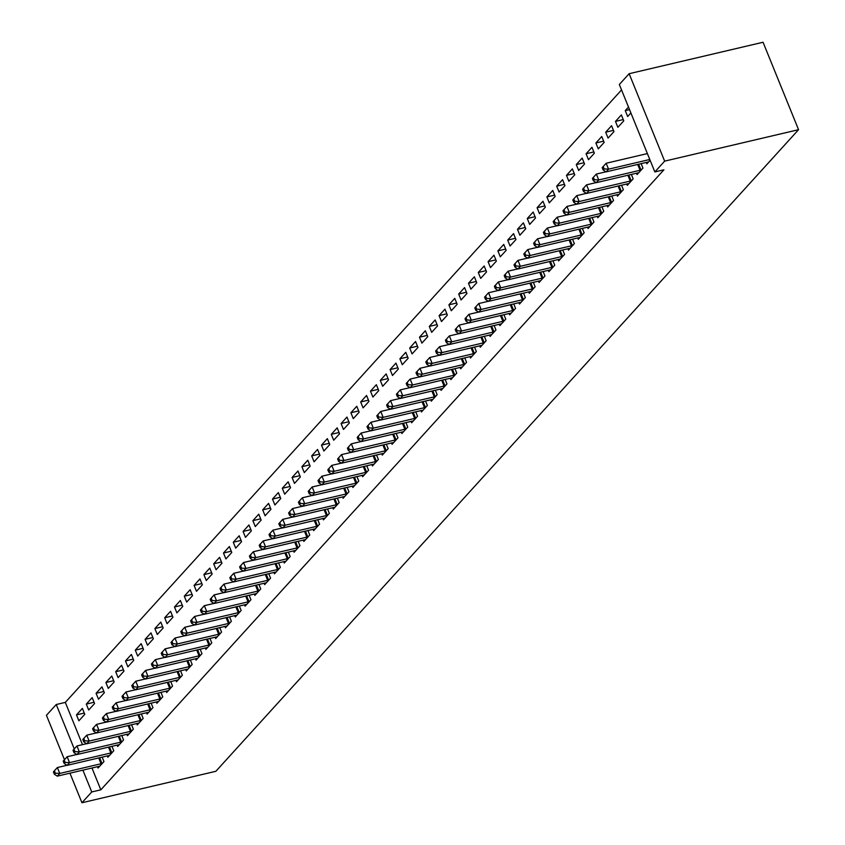 <?xml version="1.0" encoding="UTF-8"?>
<svg xmlns="http://www.w3.org/2000/svg" width="845" height="845" viewBox="0 0 845 845"><rect width="100%" height="100%" fill="white"/><g stroke="black" fill="none" stroke-linecap="round" stroke-linejoin="round"><path stroke-width="1.27" d="M621.54 89.929L65.319 702.396L56.245 704.519L74.275 748.923M619.332 84.5L629.134 73.705L763.056 42.25L798.557 129.686L215.866 771.295L81.944 802.75L91.746 791.955L100.83 789.832L663.916 169.803L654.843 171.936L619.332 84.5M64.473 759.708L46.443 715.314L56.245 704.519M615.477 121.405L617.875 127.31L623.758 120.835L621.36 114.931L615.477 121.405L623.251 119.578M636.517 173.214L637.067 174.566L642.95 168.102L641.144 163.645M595.883 142.985L598.281 148.889L604.154 142.414L601.756 136.51L595.883 142.985L603.647 141.157M616.924 194.794L617.473 196.156L623.346 189.681L621.54 185.224M576.279 164.564L578.677 170.468L584.56 163.993L582.163 158.089L576.279 164.564L584.043 162.736M597.32 216.373L597.869 217.735L603.752 211.261L601.936 206.803M556.675 186.143L559.084 192.047L564.956 185.583L562.559 179.668L556.675 186.143L564.449 184.316M577.716 237.963L578.276 239.315L584.148 232.84L582.342 228.382M537.082 207.722L539.48 213.637L545.363 207.162L542.965 201.247L537.082 207.722L544.845 205.905M558.122 259.542L558.672 260.894L564.555 254.419L562.738 249.962M517.478 229.312L519.876 235.216L525.759 228.741L523.361 222.837L517.478 229.312L525.252 227.485M538.518 281.121L539.068 282.473L544.951 275.998L543.145 271.551M497.885 250.891L500.282 256.796L506.166 250.321L503.757 244.416L497.885 250.891L505.648 249.064M518.925 302.7L519.474 304.063L525.347 297.588L523.541 293.13M478.281 272.47L480.678 278.375L486.562 271.9L484.164 265.995L478.281 272.47L486.055 270.643M499.321 324.279L499.87 325.642L505.754 319.167L503.947 314.71M458.687 294.049L461.085 299.954L466.958 293.479L464.56 287.575L458.687 294.049L466.451 292.222M479.728 345.869L480.277 347.221L486.15 340.746L484.343 336.289M439.083 315.629L441.481 321.544L447.364 315.069L444.966 309.154L439.083 315.629L446.847 313.812M460.124 367.448L460.673 368.8L466.556 362.325L464.739 357.868M419.479 337.218L421.887 343.123L427.76 336.648L425.362 330.744L419.479 337.218L427.253 335.391M440.52 389.027L441.079 390.379L446.952 383.905L445.146 379.458M399.886 358.798L402.283 364.702L408.167 358.227L405.769 352.323L399.886 358.798L407.649 356.97M420.926 410.607L421.475 411.969L427.359 405.494L425.542 401.037M380.282 380.377L382.679 386.281L388.563 379.806L386.165 373.902L380.282 380.377L388.056 378.549M401.322 432.186L401.871 433.548L407.755 427.074L405.949 422.616M360.688 401.956L363.086 407.86L368.969 401.386L366.561 395.481L360.688 401.956L368.452 400.129M381.729 453.776L382.278 455.128L388.151 448.653L386.345 444.195M341.084 423.535L343.482 429.45L349.365 422.975L346.968 417.06L341.084 423.535L348.858 421.718M362.125 475.355L362.674 476.707L368.557 470.232L366.751 465.775M321.491 445.114L323.888 451.029L329.761 444.554L327.364 438.639L321.491 445.114L329.254 443.298M342.531 496.934L343.081 498.286L348.953 491.811L347.147 487.354M301.887 466.704L304.284 472.608L310.168 466.134L307.77 460.229L301.887 466.704L309.65 464.877M322.927 518.513L323.477 519.876L329.36 513.401L327.543 508.943M282.283 488.283L284.691 494.188L290.564 487.713L288.166 481.808L282.283 488.283L290.057 486.456M303.323 540.092L303.873 541.455L309.756 534.98L307.95 530.523M262.689 509.862L265.087 515.767L270.97 509.292L268.573 503.388L262.689 509.862L270.453 508.035M283.73 561.671L284.279 563.034L290.162 556.559L288.346 552.102M243.085 531.442L245.483 537.357L251.366 530.882L248.969 524.967L243.085 531.442L250.859 529.614M264.126 583.261L264.675 584.613L270.558 578.138L268.752 573.681M223.492 553.021L225.89 558.936L231.773 552.461L229.365 546.546L223.492 553.021L231.255 551.204M244.532 604.84L245.082 606.192L250.954 599.718L249.148 595.26M203.888 574.611L206.286 580.515L212.169 574.04L209.771 568.136L203.888 574.611L211.662 572.783M224.928 626.42L225.478 627.772L231.361 621.307L229.555 616.85M184.294 596.19L186.692 602.094L192.565 595.619L190.167 589.715L184.294 596.19L192.058 594.362M205.324 647.999L205.884 649.361L211.757 642.887L209.951 638.429M164.69 617.769L167.088 623.673L172.971 617.199L170.574 611.294L164.69 617.769L172.454 615.942M185.731 669.578L186.28 670.941L192.164 664.466L190.347 660.008M145.087 639.348L147.495 645.253L153.367 638.788L150.97 632.873L145.087 639.348L152.86 637.521M166.127 691.168L166.676 692.52L172.56 686.045L170.753 681.588M125.493 660.927L127.891 666.842L133.774 660.367L131.376 654.452L125.493 660.927L133.256 659.111M146.534 712.747L147.083 714.099L152.966 707.624L151.149 703.167M105.889 682.517L108.287 688.421L114.17 681.947L111.772 676.042L105.889 682.517L113.663 680.69M126.93 734.326L127.479 735.678L133.362 729.203L131.556 724.756M86.296 704.096L88.693 710.001L94.577 703.526L92.168 697.621L86.296 704.096L94.059 702.269M107.336 755.905L107.885 757.268L113.758 750.793L111.952 746.336M65.319 702.396L82.483 744.656M91.968 768.01L100.83 789.832M97.534 766.7L98.083 768.052L103.967 761.577L102.15 757.12M76.494 714.881L78.891 720.796L84.775 714.321L82.377 708.406L76.494 714.881L84.257 713.064M117.128 745.121L117.687 746.473L123.56 739.998L121.754 735.541M96.087 693.301L98.495 699.206L104.368 692.731L101.97 686.827L96.087 693.301L103.861 691.474M136.732 723.531L137.281 724.894L143.164 718.419L141.347 713.962M115.691 671.722L118.089 677.627L123.972 671.152L121.574 665.247L115.691 671.722L123.454 669.895M156.336 701.952L156.885 703.315L162.758 696.84L160.951 692.382M135.295 650.143L137.693 656.047L143.565 649.573L141.168 643.668L135.295 650.143L143.058 648.316M175.929 680.373L176.478 681.725L182.362 675.25L180.555 670.803M154.888 628.564L157.286 634.468L163.169 627.993L160.772 622.089L154.888 628.564L162.662 626.736M195.533 658.794L196.082 660.146L201.966 653.671L200.149 649.213M174.492 606.974L176.89 612.889L182.773 606.414L180.365 600.499L174.492 606.974L182.256 605.157M215.126 637.214L215.676 638.566L221.559 632.092L219.753 627.634M194.086 585.395L196.484 591.31L202.367 584.835L199.969 578.92L194.086 585.395L201.86 583.568M234.73 615.625L235.28 616.987L241.163 610.512L239.346 606.055M213.69 563.816L216.088 569.72L221.971 563.245L219.573 557.341L213.69 563.816L221.453 561.988M254.324 594.046L254.884 595.408L260.756 588.933L258.95 584.476M233.294 542.236L235.692 548.141L241.564 541.666L239.167 535.762L233.294 542.236L241.057 540.409M273.928 572.466L274.477 573.818L280.36 567.354L278.554 562.897M252.887 520.657L255.285 526.562L261.168 520.087L258.771 514.183L252.887 520.657L260.661 518.83M293.532 550.887L294.081 552.239L299.954 545.764L298.148 541.307M272.491 499.068L274.889 504.983L280.762 498.508L278.364 492.593L272.491 499.068L280.255 497.251M313.125 529.308L313.675 530.66L319.558 524.185L317.752 519.728M292.085 477.488L294.482 483.403L300.366 476.929L297.968 471.014L292.085 477.488L299.859 475.661M332.729 507.729L333.279 509.081L339.162 502.606L337.345 498.149M311.689 455.909L314.087 461.814L319.97 455.339L317.562 449.434L311.689 455.909L319.452 454.082M352.323 486.139L352.872 487.502L358.755 481.027L356.949 476.569M331.282 434.33L333.69 440.234L339.563 433.76L337.166 427.855L331.282 434.33L339.056 432.503M371.927 464.56L372.476 465.922L378.359 459.448L376.543 454.99M350.886 412.751L353.284 418.655L359.167 412.18L356.77 406.276L350.886 412.751L358.65 410.923M391.52 442.981L392.08 444.333L397.953 437.858L396.147 433.411M370.49 391.161L372.888 397.076L378.761 390.601L376.363 384.697L370.49 391.161L378.254 389.344M411.124 421.401L411.673 422.753L417.557 416.279L415.751 411.821M390.084 369.582L392.481 375.497L398.365 369.022L395.967 363.107L390.084 369.582L397.858 367.765M430.728 399.822L431.277 401.174L437.15 394.7L435.344 390.242M409.688 348.003L412.085 353.907L417.958 347.432L415.56 341.528L409.688 348.003L417.451 346.175M450.322 378.233L450.871 379.595L456.754 373.12L454.948 368.663M429.281 326.423L431.679 332.328L437.562 325.853L435.164 319.949L429.281 326.423L437.055 324.596M469.926 356.653L470.475 358.016L476.358 351.541L474.541 347.084M448.885 304.844L451.283 310.749L457.166 304.274L454.768 298.37L448.885 304.844L456.649 303.017M489.519 335.074L490.068 336.426L495.952 329.951L494.145 325.505M468.479 283.265L470.887 289.17L476.76 282.695L474.362 276.79L468.479 283.265L476.253 281.438M509.123 313.495L509.672 314.847L515.556 308.372L513.739 303.915M488.083 261.675L490.48 267.59L496.364 261.116L493.966 255.201L488.083 261.675L495.846 259.859M528.716 291.916L529.276 293.268L535.149 286.793L533.343 282.336M507.687 240.096L510.084 246.001L515.957 239.536L513.559 233.621L507.687 240.096L515.45 238.269M548.32 270.326L548.87 271.689L554.753 265.214L552.947 260.756M527.28 218.517L529.678 224.421L535.561 217.947L533.163 212.042L527.28 218.517L535.054 216.69M567.924 248.747L568.474 250.109L574.346 243.635L572.54 239.177M546.884 196.938L549.282 202.842L555.154 196.367L552.757 190.463L546.884 196.938L554.647 195.11M587.518 227.168L588.067 228.52L593.951 222.045L592.144 217.598M566.477 175.359L568.875 181.263L574.758 174.788L572.361 168.884L566.477 175.359L574.251 173.531M607.122 205.588L607.671 206.94L613.554 200.466L611.738 196.008M586.081 153.769L588.479 159.684L594.362 153.209L591.965 147.294L586.081 153.769L593.845 151.952M626.715 184.009L627.265 185.361L633.148 178.887L631.342 174.429M605.675 132.19L608.083 138.105L613.956 131.63L611.558 125.715L605.675 132.19L613.449 130.362M646.319 162.42L646.869 163.782L650.09 160.233M629.536 109.607L625.279 110.61L627.677 116.515L630.898 112.976M625.279 110.61L628.5 107.061M629.134 73.705L664.645 161.141L654.843 171.936M664.645 161.141L798.557 129.686M82.884 770.133L91.746 791.955M69.945 773.175L81.944 802.75M53.415 771.897L54.376 774.263L55.347 773.175L54.397 770.82L53.415 771.897L57.354 767.545L59.763 773.45L101.073 763.743A2.651 0.729 157.9 0 0 101.981 763.468L102.372 763.331M55.347 773.175L59.763 773.45L57.312 776.143L98.622 766.447A2.651 0.729 157.9 0 1 99.393 766.32L99.668 766.309M54.397 770.82L57.354 767.545L66.987 765.274M54.376 774.263L57.312 776.143M63.217 761.102L64.167 763.468L65.149 762.391L64.188 760.025L63.217 761.102L67.156 756.75L69.554 762.655L110.864 752.958A2.651 0.729 157.9 0 0 111.783 752.673L112.174 752.536M65.149 762.391L69.554 762.655L67.104 765.359L108.413 755.652A2.651 0.729 157.9 0 1 109.195 755.536L109.47 755.514M64.188 760.025L67.156 756.75L76.789 754.49M64.167 763.468L67.104 765.359M73.008 750.318L73.969 752.673L74.951 751.596L73.99 749.23L73.008 750.318L76.958 745.955L79.356 751.87L120.666 742.163A2.651 0.729 157.9 0 0 121.585 741.889L121.976 741.741M74.951 751.596L79.356 751.87L76.906 754.564L118.215 744.857A2.651 0.729 157.9 0 1 118.997 744.741L119.272 744.73M73.99 749.23L76.958 745.955L86.591 743.695M73.969 752.673L76.906 754.564M82.81 739.523L83.771 741.889L84.753 740.811L83.792 738.445L82.81 739.523L86.76 735.171L89.158 741.076L130.468 731.369A2.651 0.729 157.9 0 0 131.387 731.094L131.778 730.957M84.753 740.811L89.158 741.076L86.708 743.78L128.017 734.073A2.651 0.729 157.9 0 1 128.789 733.946L129.074 733.935M83.792 738.445L86.76 735.171L96.383 732.911M83.771 741.889L86.708 743.78M92.612 728.728L93.573 731.094L94.555 730.017L93.594 727.651L92.612 728.728L96.562 724.376L98.96 730.291L140.27 720.584A2.651 0.729 157.9 0 0 141.189 720.31L141.58 720.162M94.555 730.017L98.96 730.291L96.51 732.985L137.819 723.278A2.651 0.729 157.9 0 1 138.591 723.162L138.865 723.14M93.594 727.651L96.562 724.376L106.185 722.116M93.573 731.094L96.51 732.985M102.414 717.944L103.375 720.31L104.347 719.222L103.396 716.866L102.414 717.944L106.354 713.592L108.751 719.496L150.061 709.789A2.651 0.729 157.9 0 0 150.98 709.515L151.371 709.377M104.347 719.222L108.751 719.496L106.312 722.19L147.621 712.493A2.651 0.729 157.9 0 1 148.393 712.367L148.667 712.356M103.396 716.866L106.354 713.592L115.987 711.321M103.375 720.31L106.312 722.19M112.216 707.149L113.167 709.515L114.149 708.437L113.188 706.071L112.216 707.149L116.156 702.797L118.553 708.702L159.863 699.005A2.651 0.729 157.9 0 0 160.782 698.72L161.173 698.583M114.149 708.437L118.553 708.702L116.103 711.405L157.413 701.699A2.651 0.729 157.9 0 1 158.195 701.582L158.469 701.561M113.188 706.071L116.156 702.797L125.789 700.537M113.167 709.515L116.103 711.405M122.007 696.364L122.969 698.72L123.951 697.643L122.99 695.277L122.007 696.364L125.958 692.002L128.355 697.917L169.665 688.21A2.651 0.729 157.9 0 0 170.584 687.936L170.975 687.788M123.951 697.643L128.355 697.917L125.905 700.611L167.215 690.904A2.651 0.729 157.9 0 1 167.997 690.787L168.271 690.777M122.99 695.277L125.958 692.002L135.591 689.742M122.969 698.72L125.905 700.611M131.809 685.57L132.771 687.936L133.753 686.858L132.792 684.492L131.809 685.57L135.76 681.218L138.157 687.122L179.467 677.426A2.651 0.729 157.9 0 0 180.386 677.141L180.777 677.003M133.753 686.858L138.157 687.122L135.707 689.826L177.017 680.119A2.651 0.729 157.9 0 1 177.788 679.993L178.063 679.982M132.792 684.492L135.76 681.218L145.382 678.957M132.771 687.936L135.707 689.826M141.611 674.775L142.573 677.141L143.555 676.063L142.594 673.697L141.611 674.775L145.562 670.423L147.959 676.338L189.269 666.631A2.651 0.729 157.9 0 0 190.188 666.356L190.579 666.209M143.555 676.063L147.959 676.338L145.509 679.031L186.819 669.324A2.651 0.729 157.9 0 1 187.59 669.208L187.865 669.187M142.594 673.697L145.562 670.423L155.184 668.163M142.573 677.141L145.509 679.031M151.413 663.99L152.375 666.356L153.346 665.269L152.385 662.913L151.413 663.99L155.353 659.639L157.751 665.543L199.061 655.836A2.651 0.729 157.9 0 0 199.98 655.562L200.371 655.424M153.346 665.269L157.751 665.543L155.3 668.237L196.61 658.54A2.651 0.729 157.9 0 1 197.392 658.413L197.667 658.403M152.385 662.913L155.353 659.639L164.986 657.378M152.375 666.356L155.3 668.237M161.215 653.196L162.166 655.562L163.148 654.484L162.187 652.118L161.215 653.196L165.155 648.844L167.553 654.748L208.863 645.052A2.651 0.729 157.9 0 0 209.782 644.767L210.173 644.629M163.148 654.484L167.553 654.748L165.102 657.452L206.412 647.745A2.651 0.729 157.9 0 1 207.194 647.629L207.469 647.608M162.187 652.118L165.155 648.844L174.788 646.583M162.166 655.562L165.102 657.452M171.007 642.411L171.968 644.767L172.95 643.689L171.989 641.323L171.007 642.411L174.957 638.049L177.355 643.964L218.665 634.257A2.651 0.729 157.9 0 0 219.584 633.982L219.975 633.834M172.95 643.689L177.355 643.964L174.904 646.657L216.214 636.961A2.651 0.729 157.9 0 1 216.996 636.834L217.271 636.824M171.989 641.323L174.957 638.049L184.59 635.789M171.968 644.767L174.904 646.657M180.809 631.616L181.77 633.982L182.752 632.905L181.791 630.539L180.809 631.616L184.759 627.265L187.157 633.169L228.467 623.473A2.651 0.729 157.9 0 0 229.386 623.188L229.777 623.05M182.752 632.905L187.157 633.169L184.706 635.873L226.016 626.166A2.651 0.729 157.9 0 1 226.787 626.039L227.062 626.029M181.791 630.539L184.759 627.265L194.382 625.004M181.77 633.982L184.706 635.873M190.611 620.821L191.572 623.188L192.544 622.11L191.593 619.744L190.611 620.821L194.551 616.47L196.959 622.385L238.269 612.678A2.651 0.729 157.9 0 0 239.177 612.403L239.568 612.255M192.544 622.11L196.959 622.385L194.508 625.078L235.818 615.371A2.651 0.729 157.9 0 1 236.589 615.255L236.864 615.245M191.593 619.744L194.551 616.47L204.184 614.209M191.572 623.188L194.508 625.078M200.413 610.037L201.374 612.403L202.346 611.315L201.385 608.96L200.413 610.037L204.353 605.685L206.75 611.59L248.06 601.883A2.651 0.729 157.9 0 0 248.979 601.608L249.37 601.471M202.346 611.315L206.75 611.59L204.3 614.283L245.61 604.587A2.651 0.729 157.9 0 1 246.391 604.46L246.666 604.45M201.385 608.96L204.353 605.685L213.986 603.425M201.374 612.403L204.3 614.283M210.204 599.242L211.165 601.608L212.148 600.531L211.187 598.165L210.204 599.242L214.155 594.891L216.552 600.795L257.862 591.099A2.651 0.729 157.9 0 0 258.781 590.824L259.172 590.676M212.148 600.531L216.552 600.795L214.102 603.499L255.412 593.792A2.651 0.729 157.9 0 1 256.193 593.676L256.468 593.655M211.187 598.165L214.155 594.891L223.788 592.63M211.165 601.608L214.102 603.499M220.006 588.458L220.967 590.813L221.95 589.736L220.989 587.381L220.006 588.458L223.957 584.096L226.354 590.011L267.664 580.304A2.651 0.729 157.9 0 0 268.583 580.029L268.974 579.881M221.95 589.736L226.354 590.011L223.904 592.704L265.214 583.008A2.651 0.729 157.9 0 1 265.985 582.881L266.27 582.87M220.989 587.381L223.957 584.096L233.579 581.835M220.967 590.813L223.904 592.704M229.808 577.663L230.769 580.029L231.752 578.952L230.791 576.586L229.808 577.663L233.759 573.311L236.156 579.216L277.466 569.519A2.651 0.729 157.9 0 0 278.385 569.234L278.776 569.097M231.752 578.952L236.156 579.216L233.706 581.92L275.016 572.213A2.651 0.729 157.9 0 1 275.787 572.086L276.061 572.076M230.791 576.586L233.759 573.311L243.381 571.051M230.769 580.029L233.706 581.92M239.61 566.868L240.571 569.234L241.543 568.157L240.593 565.791L239.61 566.868L243.55 562.516L245.958 568.431L287.258 558.725A2.651 0.729 157.9 0 0 288.177 558.45L288.567 558.302M241.543 568.157L245.958 568.431L243.508 571.125L284.818 561.418A2.651 0.729 157.9 0 1 285.589 561.302L285.863 561.291M240.593 565.791L243.55 562.516L253.183 560.256M240.571 569.234L243.508 571.125M249.412 556.084L250.363 558.45L251.345 557.362L250.384 555.007L249.412 556.084L253.352 551.732L255.75 557.637L297.06 547.93A2.651 0.729 157.9 0 0 297.979 547.655L298.37 547.518M251.345 557.362L255.75 557.637L253.299 560.33L294.609 550.634A2.651 0.729 157.9 0 1 295.391 550.507L295.666 550.496M250.384 555.007L253.352 551.732L262.985 549.472M250.363 558.45L253.299 560.33M259.204 545.289L260.165 547.655L261.147 546.578L260.186 544.212L259.204 545.289L263.154 540.937L265.552 546.842L306.862 537.145A2.651 0.729 157.9 0 0 307.781 536.871L308.171 536.723M261.147 546.578L265.552 546.842L263.101 549.546L304.411 539.839A2.651 0.729 157.9 0 1 305.193 539.723L305.467 539.701M260.186 544.212L263.154 540.937L272.787 538.677M260.165 547.655L263.101 549.546M269.006 534.505L269.967 536.86L270.949 535.783L269.988 533.427L269.006 534.505L272.956 530.153L275.354 536.057L316.664 526.35A2.651 0.729 157.9 0 0 317.583 526.076L317.974 525.939M270.949 535.783L275.354 536.057L272.903 538.751L314.213 529.054A2.651 0.729 157.9 0 1 314.984 528.928L315.259 528.917M269.988 533.427L272.956 530.153L282.579 527.882M269.967 536.86L272.903 538.751M278.808 523.71L279.769 526.076L280.751 524.998L279.79 522.632L278.808 523.71L282.758 519.358L285.156 525.263L326.466 515.566A2.651 0.729 157.9 0 0 327.385 515.281L327.775 515.144M280.751 524.998L285.156 525.263L282.705 527.967L324.015 518.26A2.651 0.729 157.9 0 1 324.786 518.143L325.061 518.122M279.79 522.632L282.758 519.358L292.381 517.098M279.769 526.076L282.705 527.967M288.61 512.926L289.571 515.281L290.543 514.204L289.592 511.838L288.61 512.926L292.55 508.563L294.947 514.478L336.257 504.771A2.651 0.729 157.9 0 0 337.176 504.497L337.567 504.349M290.543 514.204L294.947 514.478L292.497 517.172L333.807 507.465A2.651 0.729 157.9 0 1 334.588 507.349L334.863 507.338M289.592 511.838L292.55 508.563L302.183 506.303M289.571 515.281L292.497 517.172M298.412 502.131L299.362 504.497L300.345 503.409L299.383 501.053L298.412 502.131L302.352 497.779L304.749 503.683L346.059 493.976A2.651 0.729 157.9 0 0 346.978 493.702L347.369 493.564M300.345 503.409L304.749 503.683L302.299 506.377L343.609 496.68A2.651 0.729 157.9 0 1 344.39 496.554L344.665 496.543M299.383 501.053L302.352 497.779L311.985 495.519M299.362 504.497L302.299 506.377M308.203 491.336L309.164 493.702L310.147 492.624L309.185 490.258L308.203 491.336L312.154 486.984L314.551 492.888L355.861 483.192A2.651 0.729 157.9 0 0 356.78 482.917L357.171 482.77M310.147 492.624L314.551 492.888L312.101 495.592L353.411 485.886A2.651 0.729 157.9 0 1 354.192 485.769L354.467 485.748M309.185 490.258L312.154 486.984L321.787 484.724M309.164 493.702L312.101 495.592M318.005 480.551L318.966 482.907L319.949 481.83L318.987 479.474L318.005 480.551L321.956 476.2L324.353 482.104L365.663 472.397A2.651 0.729 157.9 0 0 366.582 472.123L366.973 471.985M319.949 481.83L324.353 482.104L321.903 484.798L363.213 475.101A2.651 0.729 157.9 0 1 363.984 474.974L364.258 474.964M318.987 479.474L321.956 476.2L331.578 473.929M318.966 482.907L321.903 484.798M327.807 469.757L328.768 472.123L329.751 471.045L328.789 468.679L327.807 469.757L331.747 465.405L334.155 471.309L375.465 461.613A2.651 0.729 157.9 0 0 376.384 461.328L376.775 461.19M329.751 471.045L334.155 471.309L331.705 474.013L373.015 464.306A2.651 0.729 157.9 0 1 373.786 464.19L374.06 464.169M328.789 468.679L331.747 465.405L341.38 463.144M328.768 472.123L331.705 474.013M337.609 458.972L338.57 461.328L339.542 460.25L338.581 457.884L337.609 458.972L341.549 454.61L343.947 460.525L385.257 450.818A2.651 0.729 157.9 0 0 386.176 450.543L386.566 450.396M339.542 460.25L343.947 460.525L341.496 463.218L382.806 453.511A2.651 0.729 157.9 0 1 383.588 453.395L383.862 453.385M338.581 457.884L341.549 454.61L351.182 452.35M338.57 461.328L341.496 463.218M347.401 448.177L348.362 450.543L349.344 449.466L348.383 447.1L347.401 448.177L351.351 443.826L353.749 449.73L395.059 440.023A2.651 0.729 157.9 0 0 395.978 439.749L396.368 439.611M349.344 449.466L353.749 449.73L351.298 452.424L392.608 442.727A2.651 0.729 157.9 0 1 393.39 442.6L393.664 442.59M348.383 447.1L351.351 443.826L360.984 441.565M348.362 450.543L351.298 452.424M357.203 437.383L358.164 439.749L359.146 438.671L358.185 436.305L357.203 437.383L361.153 433.031L363.551 438.935L404.861 429.239A2.651 0.729 157.9 0 0 405.78 428.964L406.17 428.816M359.146 438.671L363.551 438.935L361.1 441.639L402.41 431.932A2.651 0.729 157.9 0 1 403.192 431.816L403.466 431.795M358.185 436.305L361.153 433.031L370.775 430.77M358.164 439.749L361.1 441.639M367.005 426.598L367.966 428.954L368.948 427.876L367.987 425.521L367.005 426.598L370.955 422.246L373.353 428.151L414.663 418.444A2.651 0.729 157.9 0 0 415.582 418.169L415.972 418.032M368.948 427.876L373.353 428.151L370.902 430.844L412.212 421.148A2.651 0.729 157.9 0 1 412.983 421.021L413.258 421.011M367.987 425.521L370.955 422.246L380.577 419.976M367.966 428.954L370.902 430.844M376.807 415.803L377.768 418.169L378.74 417.092L377.789 414.726L376.807 415.803L380.746 411.452L383.155 417.356L424.465 407.66A2.651 0.729 157.9 0 0 425.373 407.374L425.764 407.237M378.74 417.092L383.155 417.356L380.704 420.06L422.014 410.353A2.651 0.729 157.9 0 1 422.785 410.237L423.06 410.216M377.789 414.726L380.746 411.452L390.379 409.191M377.768 418.169L380.704 420.06M386.609 405.019L387.559 407.374L388.542 406.297L387.58 403.931L386.609 405.019L390.548 400.657L392.946 406.572L434.256 396.865A2.651 0.729 157.9 0 0 435.175 396.59L435.566 396.442M388.542 406.297L392.946 406.572L390.496 409.265L431.806 399.558A2.651 0.729 157.9 0 1 432.587 399.442L432.862 399.431M387.58 403.931L390.548 400.657L400.181 398.396M387.559 407.374L390.496 409.265M396.4 394.224L397.361 396.59L398.344 395.513L397.382 393.147L396.4 394.224L400.35 389.872L402.748 395.777L444.058 386.07A2.651 0.729 157.9 0 0 444.977 385.795L445.368 385.658M398.344 395.513L402.748 395.777L400.298 398.47L441.608 388.774A2.651 0.729 157.9 0 1 442.389 388.647L442.664 388.637M397.382 393.147L400.35 389.872L409.983 387.612M397.361 396.59L400.298 398.47M406.202 383.429L407.163 385.795L408.146 384.718L407.184 382.352L406.202 383.429L410.152 379.078L412.55 384.982L453.86 375.286A2.651 0.729 157.9 0 0 454.779 375.011L455.17 374.863M408.146 384.718L412.55 384.982L410.1 387.686L451.41 377.979A2.651 0.729 157.9 0 1 452.181 377.863L452.455 377.842M407.184 382.352L410.152 379.078L419.775 376.817M407.163 385.795L410.1 387.686M416.004 372.645L416.965 375.011L417.948 373.923L416.986 371.568L416.004 372.645L419.954 368.293L422.352 374.198L463.662 364.491A2.651 0.729 157.9 0 0 464.581 364.216L464.972 364.079M417.948 373.923L422.352 374.198L419.902 376.891L461.212 367.195A2.651 0.729 157.9 0 1 461.983 367.068L462.257 367.057M416.986 371.568L419.954 368.293L429.577 366.022M416.965 375.011L419.902 376.891M425.806 361.85L426.767 364.216L427.739 363.139L426.788 360.773L425.806 361.85L429.746 357.498L432.144 363.403L473.453 353.706A2.651 0.729 157.9 0 0 474.372 353.421L474.763 353.284M427.739 363.139L432.144 363.403L429.704 366.107L471.003 356.4A2.651 0.729 157.9 0 1 471.785 356.284L472.059 356.263M426.788 360.773L429.746 357.498L439.379 355.238M426.767 364.216L429.704 366.107M435.608 351.066L436.559 353.421L437.541 352.344L436.58 349.978L435.608 351.066L439.548 346.703L441.946 352.618L483.255 342.912A2.651 0.729 157.9 0 0 484.174 342.637L484.565 342.489M437.541 352.344L441.946 352.618L439.495 355.312L480.805 345.605A2.651 0.729 157.9 0 1 481.587 345.489L481.861 345.478M436.58 349.978L439.548 346.703L449.181 344.443M436.559 353.421L439.495 355.312M445.399 340.271L446.361 342.637L447.343 341.56L446.382 339.194L445.399 340.271L449.35 335.919L451.748 341.824L493.057 332.117A2.651 0.729 157.9 0 0 493.976 331.842L494.367 331.705M447.343 341.56L451.748 341.824L449.297 344.528L490.607 334.821A2.651 0.729 157.9 0 1 491.389 334.694L491.663 334.683M446.382 339.194L449.35 335.919L458.983 333.659M446.361 342.637L449.297 344.528M455.201 329.476L456.163 331.842L457.145 330.765L456.184 328.399L455.201 329.476L459.152 325.124L461.55 331.039L502.859 321.332A2.651 0.729 157.9 0 0 503.778 321.058L504.169 320.91M457.145 330.765L461.55 331.039L459.099 333.733L500.409 324.026A2.651 0.729 157.9 0 1 501.18 323.91L501.455 323.888M456.184 328.399L459.152 325.124L468.774 322.864M456.163 331.842L459.099 333.733M465.003 318.692L465.965 321.058L466.947 319.97L465.986 317.614L465.003 318.692L468.943 314.34L471.352 320.244L512.661 310.537A2.651 0.729 157.9 0 0 513.58 310.263L513.971 310.126M466.947 319.97L471.352 320.244L468.901 322.938L510.211 313.241A2.651 0.729 157.9 0 1 510.982 313.115L511.257 313.104M465.986 317.614L468.943 314.34L478.576 312.069M465.965 321.058L468.901 322.938M474.805 307.897L475.767 310.263L476.738 309.185L475.777 306.82L474.805 307.897L478.745 303.545L481.143 309.45L522.453 299.753A2.651 0.729 157.9 0 0 523.372 299.468L523.763 299.331M476.738 309.185L481.143 309.45L478.692 312.154L520.002 302.447A2.651 0.729 157.9 0 1 520.784 302.33L521.059 302.309M475.777 306.82L478.745 303.545L488.378 301.285M475.767 310.263L478.692 312.154M484.597 297.113L485.558 299.468L486.54 298.391L485.579 296.025L484.597 297.113L488.547 292.75L490.945 298.665L532.255 288.958A2.651 0.729 157.9 0 0 533.174 288.684L533.565 288.536M486.54 298.391L490.945 298.665L488.494 301.359L529.804 291.652A2.651 0.729 157.9 0 1 530.586 291.536L530.861 291.525M485.579 296.025L488.547 292.75L498.18 290.49M485.558 299.468L488.494 301.359M494.399 286.318L495.36 288.684L496.342 287.606L495.381 285.24L494.399 286.318L498.349 281.966L500.747 287.87L542.057 278.163A2.651 0.729 157.9 0 0 542.976 277.889L543.367 277.751M496.342 287.606L500.747 287.87L498.296 290.574L539.606 280.867A2.651 0.729 157.9 0 1 540.388 280.741L540.663 280.73M495.381 285.24L498.349 281.966L507.982 279.706M495.36 288.684L498.296 290.574M504.201 275.523L505.162 277.889L506.144 276.811L505.183 274.445L504.201 275.523L508.151 271.171L510.549 277.086L551.859 267.379A2.651 0.729 157.9 0 0 552.778 267.104L553.169 266.957M506.144 276.811L510.549 277.086L508.099 279.779L549.408 270.073A2.651 0.729 157.9 0 1 550.179 269.956L550.454 269.935M505.183 274.445L508.151 271.171L517.774 268.911M505.162 277.889L508.099 279.779M514.003 264.738L514.964 267.104L515.936 266.017L514.985 263.661L514.003 264.738L517.943 260.387L520.351 266.291L561.661 256.584A2.651 0.729 157.9 0 0 562.569 256.31L562.96 256.172M515.936 266.017L520.351 266.291L517.9 268.985L559.21 259.288A2.651 0.729 157.9 0 1 559.981 259.161L560.256 259.151M514.985 263.661L517.943 260.387L527.576 258.116M514.964 267.104L517.9 268.985M523.805 253.944L524.756 256.31L525.738 255.232L524.777 252.866L523.805 253.944L527.745 249.592L530.142 255.496L571.452 245.8A2.651 0.729 157.9 0 0 572.371 245.515L572.762 245.377M525.738 255.232L530.142 255.496L527.692 258.2L569.002 248.493A2.651 0.729 157.9 0 1 569.784 248.377L570.058 248.356M524.777 252.866L527.745 249.592L537.378 247.331M524.756 256.31L527.692 258.2M533.596 243.159L534.558 245.515L535.54 244.437L534.579 242.071L533.596 243.159L537.547 238.797L539.944 244.712L581.254 235.005A2.651 0.729 157.9 0 0 582.173 234.73L582.564 234.583M535.54 244.437L539.944 244.712L537.494 247.405L578.804 237.709A2.651 0.729 157.9 0 1 579.586 237.582L579.86 237.572M534.579 242.071L537.547 238.797L547.18 236.537M534.558 245.515L537.494 247.405M543.398 232.364L544.36 234.73L545.342 233.653L544.381 231.287L543.398 232.364L547.349 228.013L549.746 233.917L591.056 224.221A2.651 0.729 157.9 0 0 591.975 223.936L592.366 223.798M545.342 233.653L549.746 233.917L547.296 236.621L588.606 226.914A2.651 0.729 157.9 0 1 589.377 226.787L589.662 226.777M544.381 231.287L547.349 228.013L556.971 225.752M544.36 234.73L547.296 236.621M553.2 221.57L554.162 223.936L555.144 222.858L554.183 220.492L553.2 221.57L557.151 217.218L559.548 223.133L600.858 213.426A2.651 0.729 157.9 0 0 601.777 213.151L602.168 213.003M555.144 222.858L559.548 223.133L557.098 225.826L598.408 216.119A2.651 0.729 157.9 0 1 599.179 216.003L599.454 215.982M554.183 220.492L557.151 217.218L566.773 214.957M554.162 223.936L557.098 225.826M563.002 210.785L563.964 213.151L564.935 212.063L563.985 209.708L563.002 210.785L566.942 206.433L569.34 212.338L610.65 202.631A2.651 0.729 157.9 0 0 611.569 202.356L611.96 202.219M564.935 212.063L569.34 212.338L566.9 215.031L608.21 205.335A2.651 0.729 157.9 0 1 608.981 205.208L609.256 205.198M563.985 209.708L566.942 206.433L576.575 204.173M563.964 213.151L566.9 215.031M572.804 199.99L573.755 202.356L574.737 201.279L573.776 198.913L572.804 199.99L576.744 195.639L579.142 201.543L620.452 191.847A2.651 0.729 157.9 0 0 621.371 191.572L621.762 191.424M574.737 201.279L579.142 201.543L576.691 204.247L618.001 194.54A2.651 0.729 157.9 0 1 618.783 194.424L619.058 194.403M573.776 198.913L576.744 195.639L586.377 193.378M573.755 202.356L576.691 204.247M582.596 189.206L583.557 191.561L584.539 190.484L583.578 188.129L582.596 189.206L586.546 184.844L588.944 190.759L630.254 181.052A2.651 0.729 157.9 0 0 631.173 180.777L631.564 180.629M584.539 190.484L588.944 190.759L586.493 193.452L627.803 183.756A2.651 0.729 157.9 0 1 628.585 183.629L628.86 183.618M583.578 188.129L586.546 184.844L596.179 182.583M583.557 191.561L586.493 193.452M592.398 178.411L593.359 180.777L594.341 179.7L593.38 177.334L592.398 178.411L596.348 174.059L598.746 179.964L640.056 170.267A2.651 0.729 157.9 0 0 640.975 169.982L641.366 169.845M594.341 179.7L598.746 179.964L596.295 182.668L637.605 172.961A2.651 0.729 157.9 0 1 638.376 172.834L638.651 172.824M593.38 177.334L596.348 174.059L605.971 171.799M593.359 180.777L596.295 182.668M602.2 167.616L603.161 169.982L604.143 168.905L603.182 166.539L602.2 167.616L606.15 163.265L608.548 169.18L649.784 159.483M604.143 168.905L608.548 169.18L606.097 171.873L647.407 162.166A2.651 0.729 157.9 0 1 648.178 162.05L648.453 162.039M603.182 166.539L606.15 163.265L647.386 153.579M603.161 169.982L606.097 171.873M101.073 763.743L98.707 757.933M101.981 763.468L99.647 757.712M110.864 752.958L108.509 747.138M111.783 752.673L109.449 746.917M120.666 742.163L118.311 736.354M121.585 741.889L119.251 736.132M130.468 731.369L128.102 725.559M131.387 731.094L129.053 725.337M140.27 720.584L137.904 714.775M141.189 720.31L138.844 714.553M150.061 709.789L147.706 703.98M150.98 709.515L148.646 703.758M159.863 699.005L157.508 693.185M160.782 698.72L158.448 692.974M169.665 688.21L167.31 682.401M170.584 687.936L168.25 682.179M179.467 677.426L177.101 671.606M180.386 677.141L178.041 671.384M189.269 666.631L186.903 660.822M190.188 666.356L187.843 660.6M199.061 655.836L196.705 650.027M199.98 655.562L197.645 649.805M208.863 645.052L206.507 639.232M209.782 644.767L207.447 639.021M218.665 634.257L216.309 628.448M219.584 633.982L217.249 628.226M228.467 623.473L226.101 617.653M229.386 623.188L227.041 617.431M238.269 612.678L235.903 606.868M239.177 612.403L236.843 606.647M248.06 601.883L245.705 596.074M248.979 601.608L246.645 595.852M257.862 591.099L255.507 585.279M258.781 590.824L256.447 585.067M267.664 580.304L265.298 574.494M268.583 580.029L266.249 574.273M277.466 569.519L275.1 563.699M278.385 569.234L276.04 563.478M287.258 558.725L284.902 552.915M288.177 558.45L285.842 552.693M297.06 547.93L294.704 542.12M297.979 547.655L295.644 541.898M306.862 537.145L304.506 531.336M307.781 536.871L305.446 531.114M316.664 526.35L314.298 520.541M317.583 526.076L315.238 520.319M326.466 515.566L324.1 509.746M327.385 515.281L325.04 509.524M336.257 504.771L333.902 498.962M337.176 504.497L334.842 498.74M346.059 493.976L343.704 488.167M346.978 493.702L344.644 487.945M355.861 483.192L353.506 477.383M356.78 482.917L354.446 477.161M365.663 472.397L363.297 466.588M366.582 472.123L364.237 466.366M375.465 461.613L373.099 455.793M376.384 461.328L374.039 455.571M385.257 450.818L382.901 445.009M386.176 450.543L383.841 444.787M395.059 440.023L392.703 434.214M395.978 439.749L393.643 433.992M404.861 429.239L402.495 423.429M405.78 428.964L403.445 423.208M414.663 418.444L412.297 412.635M415.582 418.169L413.237 412.413M424.465 407.66L422.099 401.84M425.373 407.374L423.039 401.618M434.256 396.865L431.901 391.055M435.175 396.59L432.841 390.834M444.058 386.07L441.703 380.261M444.977 385.795L442.643 380.039M453.86 375.286L451.494 369.476M454.779 375.011L452.445 369.254M463.662 364.491L461.296 358.681M464.581 364.216L462.236 358.46M473.453 353.706L471.098 347.887M474.372 353.421L472.038 347.665M483.255 342.912L480.9 337.102M484.174 342.637L481.84 336.88M493.057 332.117L490.702 326.307M493.976 331.842L491.642 326.086M502.859 321.332L500.493 315.523M503.778 321.058L501.434 315.301M512.661 310.537L510.295 304.728M513.58 310.263L511.236 304.506M522.453 299.753L520.097 293.933M523.372 299.468L521.038 293.711M532.255 288.958L529.899 283.149M533.174 288.684L530.84 282.927M542.057 278.163L539.701 272.354M542.976 277.889L540.642 272.132M551.859 267.379L549.493 261.57M552.778 267.104L550.433 261.348M561.661 256.584L559.295 250.775M562.569 256.31L560.235 250.553M571.452 245.8L569.097 239.98M572.371 245.515L570.037 239.769M581.254 235.005L578.899 229.196M582.173 234.73L579.839 228.974M591.056 224.221L588.69 218.401M591.975 223.936L589.641 218.179M600.858 213.426L598.492 207.616M601.777 213.151L599.432 207.395M610.65 202.631L608.294 196.822M611.569 202.356L609.234 196.6M620.452 191.847L618.096 186.027M621.371 191.572L619.036 185.815M630.254 181.052L627.898 175.242M631.173 180.777L628.838 175.021M640.056 170.267L637.69 164.448M640.975 169.982L638.63 164.226"/></g></svg>
